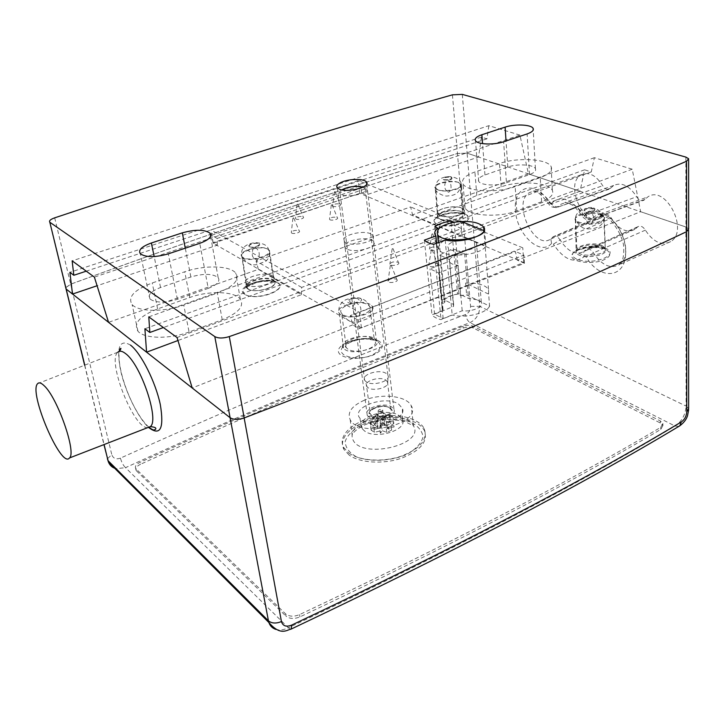 <?xml version="1.0" encoding="UTF-8"?>
<svg xmlns="http://www.w3.org/2000/svg" width="725" height="725" viewBox="0 0 725 725"><rect width="100%" height="100%" fill="white"/><g stroke="black" fill="none" stroke-linecap="round" stroke-linejoin="round"><path stroke-width="0.54" stroke-dasharray="3.62 2.72" d="M440.138 215.624L437.837 213.893C433.849 208.093 460.864 203.752 463.909 209.688C467.571 214.301 447.796 219.276 440.138 215.624M461.453 207.984C453.787 204.486 434.583 209.262 437.909 213.875L440.202 215.597C447.814 219.24 467.48 214.283 463.837 209.697L461.453 207.984M517.342 260.193L515.393 251.475L350.311 315.602L352.731 324.891L359.192 328.688L524.456 263.275L517.342 260.193L640.664 211.727L632.227 169.206L594.364 157.706L591.274 171.925L584.613 169.813L580.045 191.264L528.443 173.855L519.934 135.113L94.377 277.104M519.934 135.113L488.877 125.679L72.137 260.846M632.227 169.206L177.063 337.542M594.364 157.706L148.779 316.87M488.877 125.679L486.928 138.847L481.427 137.107L478.545 157.017L366.424 194.862L361.603 192.768L213.032 242.657L217.31 245.177L97.087 285.75M478.545 157.017L467.145 153.174L457.466 153.501C343.133 188.609 219.122 229.907 70.697 284.2L65.767 287.716M489.574 306.122C486.548 313.363 465.377 318.493 452.21 315.076L441.008 319.634C436.677 318.547 433.668 316.961 431.982 314.858L443.129 310.373L442.757 309.865C441.181 307.21 441.924 304.536 444.996 301.836L441.924 300.268C445.549 297.368 450.769 295.292 457.575 294.042L460.674 295.573L466.646 294.885L489.574 306.122L488.632 294.105L465.622 283.085L466.646 294.885M352.731 324.891L192.198 387.975M688.641 228.882L685.95 227.007L640.664 211.727M580.045 191.264L483.693 227.034M483.629 227.061L460.565 235.616L412.561 214.836L410.64 206.924L256.07 260.982L258.39 269.356L108.56 322.344M528.443 173.855L412.561 214.836M541.602 201.767L516.762 210.939C499.235 217.844 468.595 215.896 465.069 207.912C463.058 203.363 466.972 199.23 476.796 195.532L501.147 186.878C518.511 180.317 548.97 182.238 552.359 190.385C554.063 194.472 550.483 198.269 541.602 201.767L540.252 177.625L515.167 186.597C497.468 193.33 466.565 191.627 463.039 183.969C461.028 179.601 464.988 175.604 474.911 171.988L499.498 163.533C517.025 157.126 547.737 158.802 551.136 166.623C552.849 170.538 549.224 174.208 540.252 177.625M258.39 269.356L301.428 294.694L177.96 340.523M189.08 331.987C169.94 339.336 144.048 338.847 137.949 331.207C133.228 323.386 139.798 315.946 157.651 308.904L189.778 297.495C208.863 290.462 234.547 291.187 240.328 299.135C244.515 306.14 238.489 313.01 222.24 319.734L189.08 331.987L183.733 305.08C164.339 312.285 138.203 311.949 132.122 304.6C127.437 297.078 134.134 289.864 152.223 282.968L184.739 271.784C204.069 264.897 229.97 265.459 235.743 273.089C239.912 279.832 233.776 286.493 217.319 293.072L183.733 305.08M486.928 138.847L86.257 271.168M481.427 137.107L69.908 272.328M217.31 245.177L217.156 238.425L366.904 188.319L366.424 194.862M272.256 275.808C264.969 270.914 240.99 278.11 246.029 283.756L247.216 284.789C254.439 289.882 278.962 282.388 273.506 276.841L272.256 275.808M208.229 288.369C217.11 284.862 220.418 281.282 218.162 277.621C212.67 273.533 203.571 273.325 190.865 276.995L160.56 287.508C151.008 291.196 147.465 295.012 149.939 298.963C155.522 302.95 164.675 303.059 177.398 299.289L208.229 288.369L199.765 243.337M506.449 182.754L529.54 174.571C534.397 172.74 536.355 170.765 535.422 168.635C533.618 164.493 517.161 163.587 507.799 167.04L484.952 174.97C479.723 176.891 477.639 179.002 478.69 181.304C480.575 185.41 496.997 186.307 506.449 182.754L503.639 141.774M346.94 249.028L345.091 247.56C339.835 240.99 369.868 234.927 373.71 241.742C378.332 247.198 354.933 253.632 346.94 249.028M301.428 294.694L301.673 287.417L461.535 228.565L410.64 206.924M301.673 287.417L256.07 260.982M584.613 169.813L144.9 328.751M461.535 228.565L460.565 235.616M217.156 238.425L211.682 235.253L360.724 185.691L366.904 188.319M359.192 328.688L358.068 320.097L523.93 255.109L515.393 251.475M358.068 320.097L350.311 315.602M272.319 275.781C264.997 270.869 240.89 278.101 245.956 283.774L247.143 284.807C254.403 289.937 279.071 282.406 273.579 276.823L272.319 275.781M591.274 171.925L163.388 327.546M445.186 240.029L452.21 315.076M433.613 244.325L441.008 319.634M424.397 240.129L431.982 314.858M436.613 243.21L443.129 310.373M451.113 222.783L457.575 294.042M434.792 226.789L441.924 300.268M213.032 242.657L211.682 235.253M524.456 263.275L523.93 255.109M361.603 192.768L360.724 185.691M438.045 229.372L444.996 301.836M454.113 222.267L460.674 295.573M465.622 283.085C477.267 282.65 484.889 284.717 488.514 289.266L488.632 294.105M362.781 187.231L365.155 188.69C369.116 192.922 348.798 198.224 341.774 194.753L340.088 193.575C339.273 192.397 339.844 191.164 341.792 189.85M366.279 381.885L364.648 380.299C360.769 374.635 379.284 368.735 386.117 373.393L388.156 375.786C390.277 381.368 372.55 386.353 366.279 381.885M398.687 404.16L402.357 408.266C407.785 419.132 374.145 429.436 362.246 420.373L359.781 418.08C350.692 407.078 385.51 394.844 398.687 404.16M399.094 415.615L402.565 419.567C407.677 429.998 375.949 439.812 364.693 431.103L362.355 428.901C353.709 418.343 386.624 406.643 399.094 415.615M385.881 380.099L387.703 382.274C389.597 387.322 373.747 391.79 368.119 387.757L366.66 386.316C363.171 381.205 379.764 375.885 385.881 380.099M393.43 421.733L385.927 421.714L393.43 421.733L394.065 426.934L387.449 427.886L393.802 423.536L390.449 421.352L384.114 425.684L384.612 420.727L382.918 425.675L378.269 421.325L373.447 423.491L378.078 427.859L370.946 426.871L377.852 428.511L371.082 430.088L374.39 432.327L381.169 430.732L380.317 433.188L382.374 430.741L381.06 423.907L380.344 424.225L381.169 430.732M386.416 422.041L387.232 428.538L394.065 426.934M387.449 427.886L386.642 421.397M383.298 419.204L383.96 415.561L382.093 419.195L383.298 419.204L384.114 425.684M383.96 415.561L384.612 420.727M382.918 425.675L382.093 419.195M377.245 421.37L370.257 421.687L377.734 421.696L377.245 421.37L378.078 427.859M370.257 421.687L370.946 426.871M377.852 428.511L377.018 422.022M380.344 424.225L379.646 427.958L380.317 433.188M379.646 427.958L381.549 424.234M382.374 430.741L386.742 432.372L391.609 430.152L387.232 428.538M374.39 432.327L373.547 425.847L380.145 416.712L376.81 414.528L377.734 421.696M381.06 423.907L380.145 416.712M382.583 419.521L381.685 412.362L385.029 414.537L385.927 421.714M385.029 414.537L393.013 417.093L393.802 423.536M371.082 430.088L370.23 423.627L376.81 414.528M370.23 423.627L373.547 425.847M381.685 412.362L389.66 414.927L393.013 417.093M389.66 414.927L390.449 421.352M391.609 430.152L390.811 423.672L385.02 414.473L381.676 412.298L377.453 414.917L378.269 421.325M386.742 432.372L385.927 425.883L380.136 416.657L376.801 414.464L372.605 417.074L373.447 423.491M372.605 417.074L377.453 414.917M385.927 425.883L390.811 423.672M380.136 416.657L385.02 414.473M376.801 414.464L381.676 412.298M382.573 411.329C380.099 410.712 378.686 411.184 378.332 412.724L378.667 413.069C381.142 413.685 382.555 413.214 382.909 411.673L382.573 411.329M378.459 411.438L378.124 411.093C378.477 409.553 379.891 409.09 382.365 409.697L382.7 410.042C382.347 411.583 380.933 412.054 378.459 411.438M453.506 306.458L453.642 304.491L444.18 299.815C447.579 297.051 452.509 295.057 458.952 293.833L468.495 298.419L478.672 300.023L481.309 302.153C484.545 306.557 472.419 312.085 462.188 310.762L443.174 318.628L434.583 314.215L453.506 306.458L448.367 247.923C443.908 242.54 465.033 236.83 473.787 240.981L476.47 242.92C481.744 249.5 452.318 254.774 448.367 247.923M230.115 417.736C233.613 419.802 238.289 419.866 244.144 417.908L244.153 417.962M462.305 94.395L467.145 153.174L685.886 226.988L688.587 228.873L686.557 231.637C575.007 284.635 432.544 345.952 244.144 417.908M470.579 306.394L479.733 306.34L467.108 153.156L457.43 153.492L470.579 306.394C470.561 310.173 468.903 312.865 465.622 314.487C363.787 352.232 248.72 400.127 120.432 458.146C121.582 462.305 123.277 465.477 125.507 467.661L116.082 468.694M65.748 287.653L70.66 284.173C219.086 229.888 343.097 188.591 457.43 153.492M213.286 243.292L359.817 193.321L523.722 262.541L361.458 327.854L213.286 243.292L210.839 229.916L358.232 180.543L522.779 247.814L359.446 312.357L210.839 229.916M634.892 229.336L583.861 251.521C575.704 255.481 567.784 251.629 560.099 239.948L553.374 244.153L551.562 243.437L550.864 239.286L553.456 236.613C555.658 235.543 557.869 236.658 560.099 239.948L611.374 218.18C618.697 229.571 626.536 233.287 634.892 229.336L637.946 226.662C640.547 225.384 643.021 226.544 645.386 230.142C653.234 242.15 661.671 245.965 670.707 241.597C689.412 230.668 665.695 184.422 647.905 196.856L643.963 200.209C641.353 201.378 638.906 200.227 636.65 196.756C629.4 185.672 621.742 181.903 613.676 185.455L609.535 189.062C607.115 190.122 604.849 188.998 602.738 185.7C595.959 175.169 588.818 171.508 581.332 174.725C563.642 183.742 584.613 229.39 601.17 217.754L604.46 214.799C606.861 213.639 609.172 214.772 611.374 218.18M637.257 227.278L585.755 249.898L583.861 251.521L586.28 249.445C588.682 248.258 591.065 249.409 593.449 252.889C601.696 265.223 610.242 269.192 619.077 264.806C638.027 253.569 612.67 203.48 594.745 216.449L592.18 218.587C589.362 219.285 586.897 218.234 584.803 215.434L582.855 214.736L582.075 215.833L584.395 215.805C576.774 204.459 569.034 200.571 561.177 204.16L558.44 206.507C555.658 207.169 553.266 206.145 551.245 203.435L549.414 202.782L548.734 203.843L551.118 203.888L602.738 185.7M637.955 226.671L584.722 250.578C583.29 252.155 583.226 254.103 584.54 256.433C574.418 264.036 564.032 259.949 553.374 244.153M610.495 188.228L557.634 207.196C555.359 208.211 553.184 207.105 551.118 203.888C543.995 193.122 536.799 189.361 529.522 192.605C511.714 201.894 534.107 250.995 550.737 238.987L552.849 237.138L603.707 215.479M645.386 230.142L593.449 252.889L586.462 257.185L584.54 256.433M644.869 199.429L591.419 219.213C588.954 220.328 586.607 219.195 584.395 215.805L636.65 196.756M453.642 304.491L449.473 259.523L439.885 255.2C443.374 252.563 448.394 250.632 454.956 249.427L464.616 253.659L468.495 298.419M444.18 299.815L439.885 255.2M458.952 293.833L454.956 249.427M449.473 259.523C451.63 256.251 456.678 254.303 464.616 253.659M462.188 310.762L458.127 265.359C453.796 264.906 450.977 263.818 449.681 262.087M473.787 240.981L462.015 236.015C444.751 238.398 437.103 242.966 439.06 249.735C443.854 258.58 481.101 255.689 485.841 246.065L473.787 240.981M485.841 246.065L484.662 230.958M462.015 236.015L460.728 221.198M458.127 265.359L438.734 272.944L430.025 268.857L449.328 261.372M443.174 318.628L438.734 272.944M434.583 314.215L430.025 268.857M370.067 304.364C360.896 298.772 335.584 306.675 341.647 313.345C347.039 321.365 378.876 313.608 372.106 306.004L370.067 304.364M268.032 249.309C260.71 244.787 237.03 251.783 242.141 257.04C246.491 263.266 274.993 256.215 269.365 250.361L268.032 249.309M600.49 213.721C591.364 210.15 572.324 214.663 575.704 219.648C578.595 226.39 608.474 222.856 604.206 216.267L600.49 213.721M458.254 182.392C450.642 179.211 431.837 183.833 435.208 188.101C438.036 193.638 464.743 189.361 460.692 184.041L458.254 182.392M258.961 243.808C262.305 245.557 252.98 248.811 249.763 247.007C246.491 245.24 255.753 242.032 258.961 243.808M360.606 298.573C364.838 300.784 354.788 304.718 350.692 302.425C346.532 300.177 356.519 296.317 360.606 298.573M593.548 207.948C598.297 209.552 590.277 212.697 585.628 211.029C580.952 209.389 588.936 206.299 593.548 207.948M451.086 176.945C452.237 179.22 449.663 180.117 443.365 179.637C442.241 177.371 444.815 176.474 451.086 176.945M359.817 193.321L358.232 180.543M370.81 233.876C362.554 229.553 339.653 235.87 344.23 241.289C348.127 247.995 378.178 241.869 372.913 235.48L370.81 233.876M298.917 230.668L299.198 230.84C301.618 232.616 291.831 234.764 291.314 232.571C292.519 230.623 295.057 229.988 298.917 230.668M336.953 217.418L337.306 217.636C339.599 219.394 329.966 221.343 329.522 219.213C330.7 217.364 333.174 216.766 336.953 217.418M437.32 247.297L437.855 247.624C440.492 249.772 429.816 251.702 429.427 249.137C430.614 247.125 433.242 246.509 437.32 247.297M396.33 279.125L396.747 279.379C399.747 281.699 388.546 284.037 387.993 281.2C389.234 278.917 392.017 278.228 396.33 279.125M436.867 263.456L437.392 263.782C440.211 266.057 429.182 268.123 428.738 265.395C429.952 263.257 432.662 262.613 436.867 263.456M397.962 262.205L398.406 262.477C401.206 264.67 390.367 266.845 389.869 264.19C391.092 262.033 393.784 261.381 397.962 262.205M339.916 204.042L340.288 204.269C342.445 205.936 333.083 207.776 332.684 205.755C333.826 204.015 336.246 203.444 339.916 204.042M302.923 216.73L303.222 216.911C305.497 218.597 295.99 220.618 295.519 218.542C296.706 216.693 299.171 216.086 302.923 216.73M297.848 204.242L297.087 204.432L297.848 204.242M335.158 191.69L334.415 191.862L335.158 191.69M393.004 248.639L392.171 248.838L393.004 248.639M432.136 249.753L431.293 249.953L432.136 249.753M391.21 265.278L390.349 265.486L391.21 265.278M432.725 233.867L431.91 234.057L432.725 233.867M332.05 204.822L331.289 205.003L332.05 204.822M293.679 217.944L292.9 218.134L293.679 217.944M523.722 262.541L522.779 247.814M361.458 327.854L359.446 312.357M388.446 417.283C378.722 420.563 371.662 419.92 367.258 415.343C362.745 408.465 383.996 401.46 391.908 407.133L393.947 409.199C395.207 412.172 393.367 414.863 388.446 417.283M363.089 400.798C380.045 392.995 406.535 395.524 411.202 405.665C422.938 423.98 359.283 438.906 350.193 419.721C347.148 412.625 351.444 406.317 363.089 400.798M349.169 455.092L343.994 449.536C337.632 438.326 352.06 424.261 373.556 419.403C394.953 414.374 418.914 419.431 424.433 430.65C428.212 441.607 420.428 450.841 401.079 458.372C382.854 464.462 359.817 462.913 349.169 455.092M348.879 453.071C359.537 460.873 382.592 462.414 400.825 456.333C420.201 448.811 427.995 439.577 424.216 428.647C418.697 417.455 394.717 412.416 373.303 417.446C351.788 422.294 337.343 436.341 343.704 447.524L348.879 453.071M136.073 468.939L135.756 468.577C134.632 466.42 136.046 464.344 139.988 462.351C259.142 407.867 366.832 362.5 463.048 326.25C466.818 325.008 470.208 324.999 473.198 326.223L660.276 420.917L662.895 423.509L660.738 427.342C566.986 482.877 446.591 545.3 299.543 614.61C293.843 616.893 289.193 616.649 285.577 613.876L136.073 468.939L136.218 470.552C135.095 468.395 136.499 466.32 140.442 464.317L139.988 462.351M662.895 423.509L662.913 425.575L660.303 422.983L473.362 328.035C470.362 326.803 466.982 326.812 463.212 328.053C367.067 364.349 259.478 409.77 140.442 464.317M662.913 425.575L660.765 429.408C567.086 485.025 446.817 547.511 299.942 616.884C294.25 619.168 289.601 618.923 285.985 616.15L285.577 613.876M136.536 470.924L285.985 616.15M685.886 226.988L686.113 406.118L479.733 306.34C479.678 313.889 476.434 319.326 469.999 322.643C368.345 360.733 253.505 409.072 125.507 467.661L288.378 627.768C283.919 629.943 279.768 630.487 275.917 629.409M120.432 458.146C116.091 459.659 113.209 458.499 111.795 454.675L107.4 458.798M688.65 409.752L688.632 408.538L686.113 406.118C685.451 414.899 681.763 421.542 675.048 426.037C576.502 485.179 447.615 552.423 288.378 627.768L290.68 629.291M678.872 426.354L675.048 426.037L469.999 322.643C467.634 320.958 466.175 318.239 465.622 314.487M438.108 189.896L435.87 188.31C432.009 182.963 458.336 178.794 461.263 184.268C464.807 188.518 445.549 193.24 438.108 189.896M444.026 179.99C450.234 180.489 452.799 179.61 451.729 177.353C445.549 176.855 442.984 177.734 444.026 179.99M377.145 341.239C362.817 332.521 327.41 346.568 341.647 355.603C348.218 358.73 356.627 359.174 366.904 356.936C379.22 353.274 383.996 345.653 377.145 341.239M605.058 249.019C588.827 242.54 560.198 253.895 576.484 260.583C583.643 262.867 591.654 263.075 600.527 261.199C611.121 257.284 612.634 253.224 605.058 249.019M685.859 157.089L685.95 227.007M437.574 224.378C424.623 218.787 452.436 208.882 465.359 214.319C479.007 219.684 450.678 230.106 437.574 224.378M244.57 294.268C233.332 287.154 266.166 275.455 277.476 282.351C289.592 289.175 255.952 301.555 244.57 294.268M54.683 217.835L70.697 284.2M452.427 94.839L457.466 153.501M242.993 257.475L241.851 256.523C236.54 250.669 264.335 243.908 268.64 249.953C273.905 255.073 249.98 262.151 242.993 257.475M249.482 246.663C252.508 248.412 261.498 245.313 258.354 243.627C255.336 241.905 246.409 244.95 249.482 246.663M190.865 276.995L185.283 248.186M160.56 287.508L154.171 256.559M177.398 299.289L168.273 253.868M529.54 174.571L527.111 133.926M507.799 167.04L506.032 140.967M484.952 174.97L482.56 143.632M501.147 186.878L499.498 163.533M516.762 210.939L515.167 186.597M476.796 195.532L474.911 171.988M222.24 319.734L217.319 293.072M189.778 297.495L184.739 271.784M157.651 308.904L152.223 282.968M247.778 288.922L246.591 287.879C241.035 281.418 269.782 274.213 274.313 280.865C279.832 286.52 255.073 294.114 247.778 288.922M440.51 219.476L438.199 217.736C434.221 211.899 461.191 207.558 464.236 213.531C467.897 218.171 448.159 223.164 440.51 219.476M372.514 338.593C363.307 332.458 337.433 340.678 343.442 347.955C348.843 356.772 381.722 348.489 374.426 340.224L372.514 338.593M341.085 314.922L339.336 313.445C333.536 306.784 358.739 299.053 367.647 304.654L369.487 306.14C375.777 312.692 349.939 320.776 341.085 314.922M358.123 298.99C354.217 296.77 344.42 300.494 348.39 302.715C352.314 304.971 362.174 301.174 358.123 298.99M601.632 246.355C592.407 242.377 572.859 247.053 576.167 252.49C578.985 259.931 609.924 256.251 605.293 249.028L601.632 246.355M600.11 214.781L603.662 217.21C607.215 222.176 587.721 226.762 578.804 223.019L575.387 220.572C572.179 215.606 591.165 211.192 600.11 214.781M593.095 209.126C588.637 207.495 580.779 210.486 585.293 212.108C589.769 213.757 597.672 210.721 593.095 209.126M389.996 408.03C398.886 413.141 379.021 422.086 371.164 416.404C362.582 411.147 382.193 402.529 389.996 408.03M389.262 407.631L390.82 409.208C394.291 414.455 377.725 419.893 371.735 415.425L370.276 413.939C366.805 408.655 383.19 403.263 389.262 407.631M147.664 427.65C133.735 428.91 106.684 360.542 117.84 352.178L119.471 351.29M130.527 345.127C119.471 338.711 116.181 347.221 120.64 370.656C125.443 391.98 138.176 417.953 148.679 427.542M84.771 365.155L104.092 444.543M277.458 282.813C266.202 276.134 234.302 287.689 245.512 294.567C256.849 301.609 289.502 289.402 277.458 282.813M464.281 214.065C451.503 208.827 424.569 218.587 437.383 223.962C450.334 229.472 477.739 219.231 464.281 214.065M604.949 248.013C588.945 241.788 561.313 252.943 577.39 259.369C593.693 265.948 621.751 254.158 604.949 248.013M378.939 341.085C364.702 332.666 330.392 346.523 344.574 355.241C351.081 358.259 359.328 358.639 369.315 356.41C381.278 352.794 385.763 345.345 378.939 341.085M584.803 215.434C597.092 200.354 625.439 224.605 625.675 251.53C626.563 278.491 599.965 281.083 586.462 257.185M551.245 203.435C560.923 194.844 571.463 198.605 582.855 214.736M551.562 243.437C540.225 256.695 516.572 234.248 515.384 210.069C513.191 185.373 535.829 179.383 549.414 202.782M374.336 338.385L376.357 340.107C383.099 348.082 351.725 355.948 346.342 347.565C340.306 340.569 365.237 332.494 374.336 338.385M273.035 280.222L274.376 281.327C279.986 287.481 251.865 294.658 247.506 288.124C242.395 282.596 265.758 275.437 273.035 280.222M601.56 245.286L605.23 247.977C609.453 254.892 579.946 258.39 577.073 251.312C573.72 246.083 592.524 241.488 601.56 245.286M460.774 211.492L463.193 213.241C467.235 218.841 440.827 223.128 438 217.319C434.638 212.815 453.225 208.102 460.774 211.492M365.753 420.79C354.217 426.382 349.976 432.807 353.039 440.048C362.119 459.65 425.203 444.642 413.513 425.919C408.846 415.561 382.555 412.897 365.753 420.79M362.4 424.515C377.517 418.479 396.022 417.419 409.888 421.814C417.863 425.657 422.249 430.713 423.038 436.976C421.261 443.473 415.797 449.31 406.662 454.493C390.947 461.064 371.137 462.115 357.062 457.176C349.242 452.944 345.299 447.651 345.218 441.298C347.647 434.9 353.374 429.309 362.4 424.515M463.212 328.053L463.048 326.25M299.942 616.884L299.543 614.61M660.303 422.983L660.276 420.917M660.765 429.408L660.738 427.342M473.362 328.035L473.198 326.223M70.66 284.173L111.795 454.675M437.837 213.893L435.87 188.31C435.263 181.023 439.821 177.108 449.554 176.574C456.949 177.435 460.855 179.999 461.263 184.268L463.909 209.688M688.623 159.699L688.623 158.739M246.029 283.756L241.851 256.523C240.256 248.874 244.597 244.234 254.874 242.603C263.275 243.002 267.86 245.449 268.64 249.953L273.506 276.841M218.162 277.621L210.585 236.278M149.939 298.963L140.387 253.822M535.422 168.635L533.201 130.047M478.69 181.304L475.482 140.695M552.359 190.385L551.136 166.623M465.069 207.912L463.039 183.969M240.328 299.135L235.743 273.089M137.949 331.207L132.122 304.6M245.956 283.774L246.591 287.879C246.672 287.689 243.863 289.148 247.877 285.442C251.611 283.285 256.596 281.717 262.849 280.747L274.313 280.865L273.579 276.823M437.909 213.875L437.755 217.708C436.921 217.627 441.77 214.111 453.071 213.023C467.634 213.558 461.934 214.21 464.236 213.531L463.837 209.697M343.442 347.955C342.78 346.686 340.451 347.864 345.789 343.423C349.559 340.224 365.763 338.122 367.022 339.01L374.426 340.224L369.487 306.14L366.66 301.727C361.394 297.032 354.344 296.407 345.508 299.851C339.889 303.277 337.832 307.808 339.336 313.445L343.442 347.955M576.167 252.49L576.13 251.566C575.596 250.723 579.683 249.4 588.392 247.597C595.388 247.334 600.064 247.642 602.43 248.521L605.293 249.028L603.662 217.21C603.427 214.763 601.659 212.407 598.37 210.15C596.059 208.401 591.718 207.894 585.338 208.646C583.453 208.827 581.178 209.915 578.496 211.917C575.922 214.863 574.889 217.754 575.387 220.572L576.167 252.49M337.179 187.721L345.091 247.56M366.723 184.014L373.71 241.742M442.757 309.865L435.535 235.453M488.514 289.266L483.91 230.65M364.648 380.299L340.088 193.575M402.565 419.567L402.357 408.266M387.449 381.622L390.82 409.208L389.352 407.885C382.311 402.864 364.856 411.655 370.276 413.939L366.66 386.316M387.703 382.274L388.156 375.786M387.866 375.079L365.155 188.69M367.104 386.923L365.137 380.96M362.355 428.901L359.781 418.08M378.124 411.093L378.332 412.724M382.7 410.042L382.909 411.673M148.861 427.188C132.965 412.86 116.761 370.656 119.235 351.353M37.628 383.67L117.84 352.178M601.17 217.754L550.737 238.987L551.643 237.972L553.456 236.613L604.46 214.808M581.332 174.725L533.192 191.173C535.829 189.805 541.004 194.028 548.734 203.843C549.822 206.716 552.785 207.83 557.634 207.196M613.676 185.455L564.739 202.574C565.174 201.949 573.412 204.785 575.333 207.459L582.075 215.833C584.577 219.512 587.694 220.645 591.419 219.213L643.963 200.2M670.707 241.597L619.077 264.806L622.458 259.74C623.663 256.686 624.026 251.738 623.545 244.914C621.642 235.852 616.921 227.206 609.362 218.977C604.007 215.76 600.508 214.328 598.859 214.682L647.905 196.856M557.643 207.187L609.535 189.062M481.309 302.153L476.47 242.92M439.06 249.735L438.362 242.558M376.357 340.107L369.388 339.001L360.343 339.318C354.262 340.714 350.284 342.055 348.417 343.342C343.577 347.284 345.544 346.74 346.342 347.565L341.647 313.345C346.169 320.368 351.788 323.241 358.522 321.963L367.865 318.529C371.635 315.556 373.049 311.388 372.106 306.004L376.357 340.107M274.376 281.327L270.806 281.3C266.927 280.956 262.069 281.391 256.224 282.605L247.551 286.792C246.545 288.215 246.527 288.659 247.506 288.124L242.141 257.04C246.627 263.501 251.62 265.966 257.121 264.444L265.268 261.544C268.776 259.024 270.144 255.3 269.365 250.361L274.376 281.327M605.23 247.977L602.366 247.542C598.778 246.536 593.702 246.319 587.15 246.89C579.683 248.766 576.257 250.007 576.882 250.605L575.704 219.648C579.193 226.544 583.788 229.608 589.488 228.837C592.86 229.2 604.931 227.152 604.206 216.267L605.23 247.977M463.193 213.241L461.608 213.503C460.085 212.942 456.188 212.797 449.908 213.059C440.99 215.089 436.912 216.467 437.664 217.192L435.208 188.101C434.094 191.355 443.618 197.082 447.932 195.904C450.578 195.587 460.239 195.813 460.692 184.041L463.193 213.241M253.56 257.493C250.705 256.061 252.998 246.364 254.638 246.998C255.227 246.645 256.668 248.222 258.961 251.738C259.641 256.034 258.943 258.861 256.849 260.23L253.56 257.493M354.389 313.925C352.205 308.188 352.703 304.301 355.884 302.243L359.7 305.805C363.225 310.681 357.788 318.175 357.797 316.843L354.389 313.925M588.89 223.663C584.096 220.445 587.114 211.347 589.661 211.102C590.857 211.419 592.117 213.204 593.449 216.467C593.186 221.27 592.098 223.989 590.168 224.623L588.89 223.663M447.017 191.155C442.159 187.558 446.401 178.839 447.37 179.782C450.787 179.945 453.062 190.557 448.494 192.234L447.017 191.155M297.087 204.432L295.519 218.542M297.875 204.26L303.222 216.911M334.415 191.862L332.684 205.755M335.195 191.708L340.288 204.269M392.171 248.838L389.869 264.19M393.05 248.666L398.406 262.477M431.293 249.953L428.738 265.395M432.191 249.79L437.392 263.782M390.349 265.486L387.993 281.2M391.246 265.296L396.747 279.379M431.91 234.057L429.427 249.137M432.78 233.903L437.855 247.624M331.289 205.003L329.522 219.213M332.086 204.849L337.306 217.636M292.9 218.134L291.314 232.571M293.707 217.962L299.198 230.84M393.947 409.199L372.913 235.48M367.258 415.343L344.23 241.289M350.193 419.721L352.142 435.263C352.74 434.085 353.274 430.75 364.92 424.814C371.517 422.086 378.731 420.418 386.579 419.811C398.197 420.156 404.414 420.79 405.23 421.723L413.513 425.919L411.202 405.665M424.433 430.65L424.216 428.647M343.994 449.536L343.704 447.524M135.756 468.577L136.218 470.552M84.617 365.219L103.947 444.597M688.587 228.873L688.587 230.07"/><path stroke-width="1.09" d="M97.087 285.75L72.5 294.051L69.908 272.328L73.823 275.273L72.137 260.846L94.377 277.104L108.56 322.344L146.568 352.178L144.9 328.751L149.839 332.476L148.779 316.87L177.063 337.542L192.198 387.975L230.115 417.736C233.595 419.847 238.289 419.911 244.189 417.944C432.598 345.979 575.061 284.662 686.62 231.656L688.641 228.882L688.623 159.699M65.767 287.716L66.066 288.976L72.5 294.051M50.043 222.394L214.79 336.59C218.334 338.466 223.164 338.466 229.29 336.581C425.077 268.168 571.971 210.613 686.548 161.258L688.623 158.739L685.859 157.089L462.305 94.395L452.427 94.839C335.34 127.908 208.039 166.723 54.683 217.835C50.478 219.349 48.856 220.808 49.817 222.203L84.771 365.155M177.96 340.523L146.568 352.178M450.941 220.935L454.113 222.267C468.767 220.382 478.6 221.932 483.62 226.934C490.046 234.429 462.749 243.908 445.186 240.029L433.613 244.325C429.173 243.401 426.101 242.005 424.397 240.129L435.906 235.906L435.535 235.453C433.94 233.078 434.737 230.65 437.927 228.157L434.792 226.789C438.553 224.116 443.936 222.158 450.941 220.935L451.113 222.783M341.357 182.274C349.115 178.64 364.267 178.477 366.487 182.038C371.137 186.941 347.139 193.113 339.046 189.035L337.179 187.721C336.019 185.926 337.406 184.105 341.357 182.274M481.88 134.741L505.098 127.138C514.614 123.83 531.298 124.501 533.111 128.343C534.044 130.31 532.05 132.177 527.111 133.926L503.639 141.774C494.024 145.181 477.367 144.511 475.482 140.695C474.431 138.575 476.561 136.59 481.88 134.741L482.56 143.632M168.273 253.868C155.286 257.52 145.997 257.502 140.387 253.822C137.949 250.143 141.611 246.536 151.371 242.993L182.31 232.861C195.27 229.308 204.504 229.408 210.023 233.178C212.262 236.586 208.836 239.966 199.765 243.337L168.273 253.868M86.257 271.168L73.823 275.273M163.388 327.546L149.839 332.476M435.906 235.906L436.613 243.21M437.927 228.157L438.045 229.372M341.792 189.85C348.48 186.533 355.477 185.663 362.781 187.231M44.062 385.637C57.384 397.382 76.732 452.726 69.5 457.955C61.262 469.265 28.257 392.134 37.628 383.67C39.005 382.175 41.144 382.836 44.062 385.637M214.79 336.59L230.115 417.736L66.047 288.958L49.817 222.203M65.748 287.653L84.617 365.219M460.728 221.198L484.662 230.958C479.877 240.392 442.413 243.328 437.61 234.701C435.662 228.085 443.365 223.581 460.728 221.198M116.082 468.694C112.411 467.743 109.874 465.522 108.451 462.052L107.4 458.798M275.917 629.409C272.446 628.294 270.099 625.992 268.875 622.512L268.449 620.863L108.016 460.638L104.092 444.543M290.68 629.291L291.269 629.019L291.532 625.168C286.212 627.216 282.85 626.019 281.436 621.57C276.089 623.708 271.766 623.473 268.449 620.863L230.07 417.7M688.587 230.07L688.632 408.538L686.747 411.854C686.412 416.286 684.608 419.657 681.319 421.968L679.769 425.838L678.872 426.354M229.29 336.581L244.189 417.944M686.548 161.258L686.62 231.656M185.283 248.186L182.31 232.861M154.171 256.559L151.371 242.993M506.032 140.967L505.098 127.138M117.84 352.178C119.679 350.501 122.271 350.991 125.615 353.646C140.985 364.657 159.708 420.536 150.265 426.644L147.664 427.65M148.679 427.542C160.343 436.323 164.231 428.702 160.325 404.659C155.585 381.975 141.148 353.302 130.527 345.127M244.153 417.962L281.436 621.57M291.532 625.168C452.337 549.142 582.266 481.409 681.319 421.968M686.557 231.683L686.747 411.854M210.585 236.278L210.023 233.178M533.201 130.047L533.111 128.343M366.487 182.038L366.723 184.014M483.91 230.65L483.62 226.934M69.5 457.955L150.265 426.644C155.068 427.034 156.772 427.986 155.368 429.499C153.709 429.862 153.972 431.049 148.861 427.188M119.235 351.353L120.178 348.752C121.383 347.764 121.148 348.607 119.471 351.29M438.362 242.558L437.61 234.701M103.947 444.597L108.451 462.033L268.875 622.512C280.647 636.351 286.882 629.844 291.269 629.019C451.421 553.075 580.915 485.342 679.769 425.838C683.775 422.82 686.367 419.449 687.536 415.724L688.65 409.752"/></g></svg>
